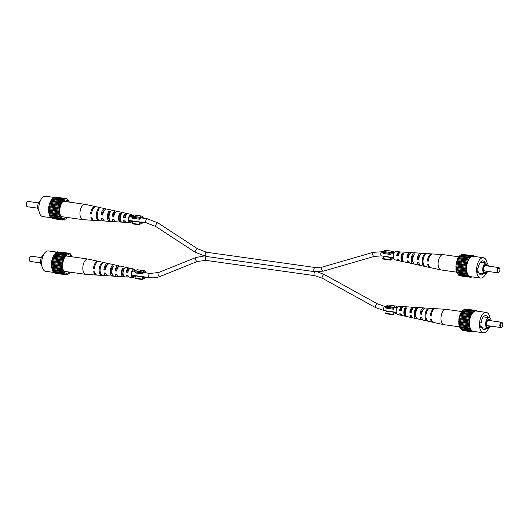 <?xml version="1.0" encoding="UTF-8"?>
<svg xmlns="http://www.w3.org/2000/svg" width="529" height="529" viewBox="0 0 529 529"><rect width="100%" height="100%" fill="white"/><g stroke="black" fill="none" stroke-linecap="round" stroke-linejoin="round"><path stroke-width="0.79" d="M501.783 327.001A2.136 1.084 98 0 0 502.074 326.763A2.136 1.084 98 0 0 502.55 323.351A2.136 1.084 98 0 0 501.571 322.941A2.136 1.084 98 0 0 500.566 325.586A2.136 1.084 98 0 0 501.783 327.001M502.074 326.763L501.717 327.147A2.671 1.356 -82 0 1 501.353 327.444A2.671 1.356 -82 0 1 500.851 327.55A2.671 1.356 -82 0 1 499.832 325.203A2.671 1.356 -82 0 1 501.089 322.373A2.671 1.356 -82 0 1 501.591 322.26A2.671 1.356 -82 0 1 502.312 322.882L502.55 323.351M501.591 322.26L488.393 320.409A2.671 1.356 98 0 0 487.89 320.514A2.671 1.356 98 0 0 486.634 323.345A2.671 1.356 98 0 0 487.652 325.692L500.851 327.55M490.429 320.693A4.265 2.169 98 0 0 488.32 319.404A4.265 2.169 98 0 0 488.287 319.423A4.265 2.169 98 0 0 486.343 323.206A4.265 2.169 98 0 0 487.209 327.339A4.265 2.169 98 0 0 488.71 327.524A4.265 2.169 98 0 0 489.973 326.023M487.03 327.147A3.954 2.01 98 0 0 488.241 327.167A3.954 2.01 98 0 0 489.332 325.93M491.256 320.812A5.469 2.784 98 0 0 489.239 317.698A5.469 2.784 98 0 0 488.207 317.916A5.469 2.784 98 0 0 485.629 323.722A5.469 2.784 98 0 0 487.718 328.535A5.469 2.784 98 0 0 488.75 328.317A5.469 2.784 98 0 0 490.509 326.095M487.857 317.506A7.069 3.597 98 0 0 485.82 315.601A7.069 3.597 98 0 0 481.231 322.459L479.942 323.173L480.16 327.332L481.45 326.618A7.069 3.597 98 0 0 483.85 329.607A7.069 3.597 98 0 0 485.192 329.322A7.069 3.597 98 0 0 486.33 328.337M490.019 318.055A10.276 5.224 98 0 0 486.263 312.427A10.276 5.224 98 0 0 484.326 312.844A10.276 5.224 98 0 0 479.492 323.735A10.276 5.224 98 0 0 483.407 332.781A10.276 5.224 98 0 0 485.351 332.371A10.276 5.224 98 0 0 488.565 328.403M486.263 312.427L476.252 311.026A10.276 5.224 98 0 0 474.315 311.436A10.276 5.224 98 0 0 469.481 322.333A10.276 5.224 98 0 0 473.395 331.372L483.407 332.781M489.748 320.6A3.954 2.01 98 0 0 488.095 319.536M474.837 331.577L473.157 331.981L472.82 331.379L471.802 331.339L471.147 330.056L470.651 330.003L469.269 325.666L469.375 320.124L470.936 314.881L472.152 312.818L475.029 310.503L476.001 310.854L476.497 310.411L477.092 311.138M477.489 311.197L477.905 311.257M473.157 331.981L462.69 330.513L462.412 330.017M471.802 331.339L461.334 329.865L460.699 328.602M470.651 330.003L460.184 328.529L458.802 324.191L458.908 318.656L460.468 313.406L463.08 309.855L473.548 311.323M463.662 309.934L464.561 309.035L475.029 310.503M465.738 309.201L476.497 310.411M474.625 331.895L473.442 331.729M471.994 331.26L472.82 331.379M461.109 329.084L471.577 330.559M469.785 328.066L459.317 326.598M427.875 321.11L427.796 321.096A6.467 3.286 -82 0 1 427.379 321.057A6.467 3.286 -82 0 1 425.045 316.534A6.467 3.286 -82 0 1 427.181 309.273L428.087 309.333A6.533 3.326 98 0 0 425.918 316.686A6.533 3.326 98 0 0 428.278 321.255L432.775 322.24A6.884 3.498 98 0 1 430.487 319.007L431.36 319.159A6.956 3.538 -82 0 0 433.674 322.432L443.791 324.647A7.737 3.934 -82 0 0 443.937 324.674L470.235 328.37M460.091 327.623L470.559 329.098M469.269 325.666L458.802 324.191M459.165 324.727L469.633 326.195M459.364 325.626L469.831 327.094M469.124 322.954L458.656 321.487M458.921 322.214L469.388 323.682M458.974 323.226L469.441 324.694M469.375 320.124L458.908 318.656M459.04 319.529L469.507 320.997M458.947 320.587L469.415 322.055M469.99 317.374L459.522 315.899M459.529 316.858L469.997 318.326M459.298 317.889L469.765 319.357M470.936 314.881L460.468 313.406M460.342 314.385L470.81 315.853M459.985 315.317L470.453 316.785M472.152 312.818L461.685 311.343M461.427 312.269L471.894 313.743M460.977 313.042L471.445 314.517M462.716 310.668L473.184 312.136M462.194 311.231L472.661 312.699M464.118 309.683L474.586 311.151M475.306 310.754L476.001 310.854M477.852 311.059L476.768 310.907M480.114 326.426L481.45 326.618M443.791 324.647A7.737 3.934 -82 0 1 440.994 319.238A7.737 3.934 -82 0 1 444.631 309.657A7.737 3.934 -82 0 1 445.94 309.333A7.737 3.934 -82 0 1 446.092 309.346L461.632 311.528M412.739 308.566A3.915 1.99 98 0 0 410.564 311.799L411.423 311.931M422.995 309.782A4.351 2.215 98 0 0 421.011 313.439L421.673 313.545M402.377 307.521A3.478 1.766 98 0 0 402.225 307.494A3.478 1.766 98 0 0 400.129 310.153L401.683 310.397M405.637 316.302L405.578 315.132A3.663 1.865 -82 0 1 404.427 312.632A3.663 1.865 -82 0 1 405.254 309.035L405.194 307.865A4.774 2.427 -82 0 0 403.852 312.95A4.774 2.427 -82 0 0 405.578 316.289A4.774 2.427 -82 0 0 405.637 316.302L407.237 316.646A4.893 2.486 98 0 1 407.151 316.633L411.648 317.618A5.244 2.665 98 0 0 412.468 317.552M406.113 309.115L405.254 309.035M416.006 316.97A4.1 2.083 -82 0 1 414.895 314.259A4.1 2.083 -82 0 1 415.926 310.067L415.847 308.539A5.594 2.843 -82 0 0 414.121 314.689A5.594 2.843 -82 0 0 416.138 318.597A5.594 2.843 -82 0 0 416.376 318.63L417.976 318.974M416.521 310.126L415.926 310.067M413.876 307.528A5.244 2.665 98 0 0 413.103 307.237A5.244 2.665 98 0 0 409.816 312.216L411.344 312.474A5.369 2.731 -82 0 1 414.71 307.336L417.698 307.528A5.594 2.843 -82 0 0 417.679 307.528L419.266 307.627A5.713 2.91 98 0 1 419.305 307.633L423.894 307.924A6.064 3.081 98 0 0 420.066 313.962L421.011 313.439M435.142 308.705A6.884 3.498 98 0 0 434.686 308.612A6.884 3.498 98 0 0 430.315 315.714L431.188 315.859A6.956 3.538 -82 0 1 435.605 308.672L445.94 309.333M420.066 313.962L421.587 314.226A6.189 3.148 -82 0 1 425.501 308.03L429.178 308.262A6.467 3.286 -82 0 1 429.35 308.281M424.668 308.182A6.064 3.081 98 0 0 423.894 307.924M403.072 306.886A4.424 2.248 98 0 0 402.311 306.549A4.424 2.248 98 0 0 399.58 310.457L401.101 310.721A4.549 2.314 -82 0 1 403.918 306.648L413.103 307.237M402.311 306.549L398.866 306.331A4.166 2.116 98 0 0 396.201 311.654A4.166 2.116 98 0 0 397.709 314.563L401.081 315.304A4.424 2.248 98 0 0 401.908 315.191M407.151 316.633A4.893 2.486 98 0 1 405.379 313.208A4.893 2.486 98 0 1 406.781 307.964L405.194 307.865M427.379 321.057L423.782 320.27A6.189 3.148 -82 0 1 421.765 317.519L420.238 317.261A6.064 3.081 98 0 0 422.208 319.926L417.712 318.941A5.713 2.91 98 0 1 415.649 314.947A5.713 2.91 98 0 1 417.434 308.645L415.847 308.539M434.686 308.612L430.097 308.321A6.533 3.326 98 0 0 429.918 308.321L429.012 308.262A6.467 3.286 -82 0 1 429.178 308.262M432.775 322.24A6.884 3.498 98 0 0 433.231 322.28M422.208 319.926A6.064 3.081 98 0 0 423.028 319.893M416.138 318.597L413.222 317.962A5.369 2.731 -82 0 1 411.516 315.773L409.988 315.509A5.244 2.665 98 0 0 411.648 317.618M405.578 316.289L402.655 315.648A4.549 2.314 -82 0 1 401.273 314.021L399.752 313.757A4.424 2.248 98 0 0 401.081 315.304M421.527 317.479A4.351 2.215 98 0 0 421.858 317.889M411.04 315.694A3.915 1.99 98 0 0 411.661 316.236M415.477 314.986A3.981 2.023 -82 0 1 415.12 315.608M400.559 313.895A3.478 1.766 98 0 0 401.26 314.371A3.478 1.766 98 0 0 401.412 314.391M430.315 315.714L431.261 315.191M409.816 312.216L410.564 311.799M399.58 310.457L400.129 310.153M427.247 310.523L427.181 309.273M416.376 318.63L416.33 317.724M41.355 257.616L31.019 256.162A2.671 1.356 98 0 0 30.517 256.267A2.671 1.356 98 0 0 30.153 256.565A2.671 1.356 98 0 0 29.551 260.83A2.671 1.356 98 0 0 30.279 261.452L40.614 262.9M41.851 265.657A5.469 2.784 -82 0 1 40.614 260.387A5.469 2.784 -82 0 1 43.12 255.395A5.469 2.784 -82 0 1 43.305 255.309M71.217 256.691A9.337 4.748 98 0 0 67.765 254.813A9.337 4.748 98 0 0 67.044 255.11A9.337 4.748 98 0 0 62.726 264.011A9.337 4.748 98 0 0 65.232 272.878A9.337 4.748 98 0 0 67.977 272.858A9.337 4.748 98 0 0 69.068 272.018M53.965 272.455L45.6 271.284A10.276 5.224 -82 0 1 41.685 262.239A10.276 5.224 -82 0 1 46.519 251.348A10.276 5.224 -82 0 1 48.456 250.931L57.026 252.135M72.103 256.816L71.68 255.183L70.754 254.628L70.536 253.847L70.02 254.046L69.18 253.199L68.684 253.642L67.712 253.292L66.714 254.251L55.763 252.637L53.158 256.195L51.591 261.445L51.485 266.98L52.867 271.317L63.837 272.845L64.485 274.128L65.001 273.923L65.841 274.769L66.337 274.326L67.309 274.677L67.752 274.029L68.79 273.863L70.238 272.184M67.712 253.292L57.244 251.817L56.352 252.723M69.18 253.199L58.428 251.983M55.102 272.805L55.373 273.301L65.841 274.769M53.383 271.39L54.018 272.653L64.485 274.128M66.231 254.112L63.625 257.663L62.058 262.913L61.953 268.448L63.335 272.792M67.269 253.94L56.801 252.472M65.867 254.925L55.4 253.457M54.368 254.132L64.836 255.6M65.345 255.487L54.877 254.013M53.158 256.195L63.625 257.663M64.128 257.299L53.66 255.831M64.584 256.532L54.117 255.057M52.206 258.688L62.673 260.156M63.136 259.574L52.669 258.106M63.493 258.641L53.026 257.167M51.591 261.445L62.058 262.913M62.448 262.146L51.981 260.678M62.68 261.114L52.212 259.646M51.346 264.269L61.814 265.743M62.105 264.844L51.637 263.376M62.197 263.786L51.73 262.311M51.485 266.98L61.953 268.448M62.124 267.482L51.657 266.014M62.072 266.471L51.604 264.996M52.007 269.38L62.475 270.855M62.515 269.883L52.047 268.415M62.316 268.983L51.849 267.515M63.242 271.88L52.774 270.412M62.918 271.159L52.45 269.684M64.267 273.341L53.799 271.873M65.503 274.167L64.677 274.048M66.125 274.511L67.309 274.677M68.201 273.777L68.79 273.863M71.17 255.11L71.68 255.183M69.451 253.695L70.536 253.847M68.684 253.642L67.99 253.543M29.551 260.83L29.32 260.361A2.136 1.084 -82 0 1 29.796 256.949L30.153 256.565M98.632 261.432A6.956 3.538 98 0 0 98.196 261.28L88.078 259.065A7.737 3.934 98 0 0 87.926 259.038A7.737 3.934 98 0 0 86.465 259.349A7.737 3.934 98 0 0 82.828 268.924A7.737 3.934 98 0 0 85.777 274.366A7.737 3.934 98 0 0 85.929 274.379L96.258 275.04A6.956 3.538 98 0 0 96.728 275.014M116.287 274.273A3.981 2.023 98 0 0 117.114 274.961M105.377 273.043A4.417 2.248 98 0 0 105.932 273.691M127.198 275.497A3.538 1.799 98 0 0 128.038 276.059A3.538 1.799 98 0 0 128.243 276.059M123.257 276.76A4.893 2.486 -82 0 1 121.399 273.321A4.893 2.486 -82 0 1 122.801 268.077L124.401 268.428A4.774 2.427 98 0 0 123.052 273.506A4.774 2.427 98 0 0 124.837 276.859L123.257 276.76L123.495 275.569M123.191 275.536A3.729 1.898 -82 0 1 122.007 272.984A3.729 1.898 -82 0 1 122.86 269.294L122.801 268.077M112.36 274.445A4.166 2.116 -82 0 1 111.083 271.608A4.166 2.116 -82 0 1 112.141 267.33L112.062 265.75A5.713 2.91 -82 0 0 110.277 272.051A5.713 2.91 -82 0 0 112.565 276.078L107.969 275.788A6.064 3.081 -82 0 1 105.76 273.09L104.101 272.898A6.189 3.148 98 0 0 106.362 275.682A6.189 3.148 98 0 0 107.195 275.53M134.915 270.894L134.558 271.827L141.845 272.845L142.195 271.913L134.915 270.894A3.333 1.699 98 0 0 133.996 269.955A3.333 1.699 98 0 0 131.767 274.214A3.333 1.699 98 0 0 133.07 276.561A3.333 1.699 98 0 0 134.511 275.516M135.014 275.589A4.166 2.116 -82 0 1 133.004 277.388L129.559 277.163A4.424 2.248 -82 0 1 128.058 275.596L126.391 275.404A4.549 2.314 98 0 0 127.952 277.064L118.767 276.475A5.244 2.665 -82 0 1 116.902 274.346L115.243 274.154A5.369 2.731 98 0 0 117.154 276.376A5.369 2.731 98 0 0 117.993 276.184M101.773 275.391A6.533 3.326 -82 0 1 99.154 270.782A6.533 3.326 -82 0 1 101.323 263.435L102.236 263.627A6.467 3.286 98 0 0 100.1 270.894A6.467 3.286 98 0 0 102.692 275.45A6.467 3.286 98 0 0 102.857 275.45L101.952 275.391A6.533 3.326 -82 0 1 101.773 275.391L97.177 275.1A6.884 3.498 -82 0 1 94.625 271.833L93.679 271.721A6.956 3.538 98 0 0 96.258 275.04M127.952 277.064A4.549 2.314 98 0 0 128.792 276.826M133.004 277.388A4.166 2.116 -82 0 1 131.337 274.452A4.166 2.116 -82 0 1 134.161 269.149A4.166 2.116 -82 0 1 135.517 270.974M112.062 265.75L113.662 266.094A5.594 2.843 98 0 0 111.93 272.243A5.594 2.843 98 0 0 114.171 276.184A5.594 2.843 98 0 0 114.191 276.184L112.604 276.085A5.713 2.91 -82 0 1 112.565 276.078M129.962 268.52A4.549 2.314 98 0 0 129.215 268.064L126.292 267.423A4.774 2.427 98 0 0 126.233 267.409L124.632 267.066A4.893 2.486 -82 0 1 124.718 267.079A4.893 2.486 -82 0 1 124.804 267.099M119.402 266.166A5.369 2.731 98 0 0 118.648 265.75L115.725 265.115A5.594 2.843 98 0 0 115.494 265.082L113.894 264.738A5.713 2.91 -82 0 1 114.152 264.771A5.713 2.91 -82 0 1 114.396 264.844M108.842 263.819A6.189 3.148 98 0 0 108.081 263.442L104.484 262.655A6.467 3.286 98 0 0 104.068 262.615L103.155 262.417A6.533 3.326 -82 0 1 103.591 262.457A6.533 3.326 -82 0 1 103.995 262.602M98.196 261.28A6.956 3.538 98 0 0 93.501 268.428L94.453 268.534A6.884 3.498 -82 0 1 99.095 261.471L103.591 262.457M108.081 263.442A6.189 3.148 98 0 0 103.929 269.605L105.588 269.79A6.064 3.081 -82 0 1 109.655 263.786L114.152 264.771M118.648 265.75A5.369 2.731 98 0 0 115.071 270.861L116.73 271.046A5.244 2.665 -82 0 1 120.222 266.094L124.718 267.079M129.215 268.064A4.549 2.314 98 0 0 126.219 272.111L127.886 272.296A4.424 2.248 -82 0 1 130.789 268.408L134.161 269.149M116.902 268.798A4.1 2.083 98 0 0 116.75 268.104M105.793 267.238A4.563 2.321 98 0 0 105.701 266.656M112.822 267.456L112.141 267.33M123.793 269.466L122.86 269.294M107.116 265.241A4.417 2.248 98 0 0 104.907 269.063L105.668 269.162M118.218 267.099A3.981 2.023 98 0 0 115.851 270.431L116.803 270.55M129.215 269.109A3.538 1.799 98 0 0 129.023 269.049A3.538 1.799 98 0 0 126.801 271.787L128.435 271.992M101.396 264.831L101.323 263.435M112.604 276.085L112.538 274.849M94.526 267.866L93.501 268.428M104.907 269.063L103.929 269.605M115.851 270.431L115.071 270.861M126.801 271.787L126.219 272.111M390.871 257.464L383.591 256.439L382.778 258.569L390.065 259.594L390.871 257.464A2.936 1.494 -82 0 0 391.678 258.172A2.936 1.494 -82 0 0 392.829 257.491M390.091 252.426L382.811 251.401L382.454 252.333L389.734 253.358L390.091 252.426L390.62 253.041A4.001 2.037 -82 0 1 392.644 251.301A4.001 2.037 -82 0 1 394.059 253.246M383.598 251.513A4.001 2.037 -82 0 1 385.363 250.283L392.644 251.301M393.431 257.755A4.001 2.037 -82 0 1 391.533 259.23A4.001 2.037 -82 0 1 390.931 258.946L390.495 260.096L383.208 259.071L382.778 258.569M390.495 260.096L390.065 259.594M382.454 252.333L383.432 253.477L390.713 254.502A2.936 1.494 -82 0 1 392.498 252.359A2.936 1.494 -82 0 1 393.411 253.331M389.734 253.358L390.713 254.502M393.741 312.176L386.454 311.151L385.648 313.287L392.928 314.305L393.741 312.176A2.936 1.494 -82 0 0 394.548 312.884A2.936 1.494 -82 0 0 395.692 312.203M392.954 307.137L385.674 306.112L385.324 307.051L392.604 308.07L392.954 307.137L393.49 307.752A4.001 2.037 -82 0 1 395.513 306.013A4.001 2.037 -82 0 1 396.929 307.957M386.468 306.225A4.001 2.037 -82 0 1 388.226 304.995L395.513 306.013M396.294 312.467A4.001 2.037 -82 0 1 394.396 313.942A4.001 2.037 -82 0 1 393.794 313.657L393.358 314.808L386.077 313.783L385.648 313.287M393.358 314.808L392.928 314.305M385.324 307.051L386.302 308.189L393.583 309.214A2.936 1.494 -82 0 1 395.361 307.071A2.936 1.494 -82 0 1 396.281 308.043M392.604 308.07L393.583 309.214M140.112 222.24L132.832 221.215L132.019 223.35L139.299 224.369L140.112 222.24A2.936 1.494 -82 0 0 140.919 222.954A2.936 1.494 -82 0 0 142.07 222.273M139.332 217.201L132.045 216.176L131.695 217.115L138.975 218.133L139.332 217.201L139.861 217.816A4.001 2.037 -82 0 1 141.884 216.077A4.001 2.037 -82 0 1 143.333 218.206M132.839 216.288A4.001 2.037 -82 0 1 134.604 215.058L141.884 216.077M142.751 222.365A4.001 2.037 -82 0 1 140.774 224.005A4.001 2.037 -82 0 1 140.172 223.721L139.729 224.871L132.448 223.846L132.019 223.35M139.729 224.871L139.299 224.369M131.695 217.115L132.673 218.252L139.954 219.277A2.936 1.494 -82 0 1 141.732 217.135A2.936 1.494 -82 0 1 142.651 218.107M138.975 218.133L139.954 219.277M142.975 276.951L135.695 275.926L134.888 278.062L142.169 279.081L142.975 276.951A2.936 1.494 -82 0 0 143.789 277.665A2.936 1.494 -82 0 0 144.933 276.984M142.195 271.913L142.724 272.528A4.001 2.037 -82 0 1 144.754 270.795A4.001 2.037 -82 0 1 146.202 272.918M135.708 271A4.001 2.037 -82 0 1 137.467 269.77L144.754 270.795M145.62 277.077A4.001 2.037 -82 0 1 143.637 278.717A4.001 2.037 -82 0 1 143.035 278.433L142.599 279.583L135.318 278.558L134.888 278.062M142.599 279.583L142.169 279.081M134.558 271.827L135.543 272.964L142.823 273.989A2.936 1.494 -82 0 1 144.602 271.846A2.936 1.494 -82 0 1 145.521 272.819M141.845 272.845L142.823 273.989M498.913 272.283A2.136 1.084 98 0 0 499.204 272.051A2.136 1.084 98 0 0 499.68 268.639A2.136 1.084 98 0 0 498.702 268.229A2.136 1.084 98 0 0 497.696 270.868A2.136 1.084 98 0 0 498.913 272.283M499.204 272.051L498.847 272.435A2.671 1.356 -82 0 1 498.483 272.733A2.671 1.356 -82 0 1 497.981 272.838A2.671 1.356 -82 0 1 496.962 270.484A2.671 1.356 -82 0 1 498.219 267.654A2.671 1.356 -82 0 1 498.721 267.548A2.671 1.356 -82 0 1 499.449 268.17L499.68 268.639M498.721 267.548L485.529 265.697A2.671 1.356 98 0 0 485.02 265.803A2.671 1.356 98 0 0 483.764 268.633A2.671 1.356 98 0 0 484.782 270.98L497.981 272.838M487.566 265.981A4.265 2.169 98 0 0 485.457 264.685A4.265 2.169 98 0 0 485.417 264.712A4.265 2.169 98 0 0 483.48 268.494A4.265 2.169 98 0 0 484.339 272.627A4.265 2.169 98 0 0 485.84 272.812A4.265 2.169 98 0 0 487.11 271.311M484.161 272.428A3.954 2.01 98 0 0 485.371 272.455A3.954 2.01 98 0 0 486.468 271.218M488.386 266.1A5.469 2.784 98 0 0 486.369 262.986A5.469 2.784 98 0 0 485.338 263.204A5.469 2.784 98 0 0 482.765 269.003A5.469 2.784 98 0 0 484.848 273.824A5.469 2.784 98 0 0 485.88 273.605A5.469 2.784 98 0 0 487.645 271.384M484.987 262.794A7.069 3.597 98 0 0 482.951 260.89A7.069 3.597 98 0 0 478.361 267.747L477.072 268.461L477.29 272.62L478.58 271.906A7.069 3.597 98 0 0 480.987 274.895A7.069 3.597 98 0 0 482.322 274.611A7.069 3.597 98 0 0 483.466 273.625M487.149 263.343A10.276 5.224 98 0 0 483.4 257.716A10.276 5.224 98 0 0 481.456 258.126A10.276 5.224 98 0 0 476.622 269.023A10.276 5.224 98 0 0 480.544 278.069A10.276 5.224 98 0 0 482.481 277.652A10.276 5.224 98 0 0 485.695 273.691M483.4 257.716L473.389 256.314A10.276 5.224 98 0 0 471.445 256.724A10.276 5.224 98 0 0 466.611 267.614A10.276 5.224 98 0 0 470.526 276.66L480.544 278.069M486.878 265.889A3.954 2.01 98 0 0 485.232 264.824M471.974 276.865L470.288 277.269L469.448 276.422L468.932 276.627L468.284 275.344L467.781 275.292L466.399 270.947L466.505 265.413L467.12 262.662L469.283 258.099L472.159 255.791L473.131 256.142L473.627 255.699L474.222 256.426M474.625 256.486L475.035 256.545M470.288 277.269L459.82 275.801L459.549 275.305M468.932 276.627L458.464 275.153L457.83 273.89M467.781 275.292L457.321 273.817L455.932 269.479L456.038 263.945L457.605 258.694L460.21 255.137L470.678 256.611M460.799 255.223L461.691 254.323L472.159 255.791M462.875 254.489L473.627 255.699M471.756 277.183L470.572 277.017M469.124 276.548L469.957 276.667M458.246 274.372L468.714 275.847M466.922 273.354L456.454 271.886M456.897 272.19L467.365 273.658M457.221 272.911L467.689 274.386M466.399 270.947L455.932 269.479M456.302 270.015L466.763 271.483M456.494 270.914L466.962 272.382M466.261 268.243L455.793 266.775M456.051 267.502L466.518 268.97M456.104 268.514L466.571 269.982M466.505 265.413L456.038 263.945M456.177 264.817L466.644 266.285M456.084 265.875L466.552 267.343M467.12 262.662L456.653 261.187M456.659 262.146L467.127 263.614M456.428 263.178L466.895 264.645M468.072 260.169L457.605 258.694M457.473 259.673L467.94 261.141M457.122 260.605L467.583 262.073M469.283 258.099L458.815 256.631M458.564 257.557L469.031 259.031M458.107 258.331L468.575 259.805M459.846 255.957L470.314 257.425M459.324 256.519L469.792 257.987M461.248 254.971L471.716 256.439M472.437 256.043L473.131 256.142M474.982 256.347L473.898 256.195M477.244 271.714L478.58 271.906M456.897 272.184L441.074 269.962A7.737 3.934 -82 0 1 440.921 269.935A7.737 3.934 -82 0 1 438.124 264.52A7.737 3.934 -82 0 1 441.761 254.945A7.737 3.934 -82 0 1 443.071 254.621A7.737 3.934 -82 0 1 443.223 254.634L458.762 256.816M409.869 253.854A3.915 1.99 98 0 0 407.7 257.087L408.553 257.22M420.132 255.071A4.351 2.215 98 0 0 418.141 258.727L418.809 258.833M399.507 252.809A3.478 1.766 98 0 0 399.362 252.783A3.478 1.766 98 0 0 397.259 255.441L398.813 255.686M402.767 261.591L402.708 260.42A3.663 1.865 -82 0 1 401.557 257.921A3.663 1.865 -82 0 1 402.39 254.323L402.331 253.153A4.774 2.427 -82 0 0 400.982 258.238A4.774 2.427 -82 0 0 402.708 261.577A4.774 2.427 -82 0 0 402.767 261.591L404.368 261.934A4.893 2.486 98 0 1 404.282 261.921L408.778 262.906A5.244 2.665 98 0 0 409.598 262.834M403.243 254.403L402.39 254.323M413.136 262.258A4.1 2.083 -82 0 1 412.025 259.547A4.1 2.083 -82 0 1 413.056 255.355L412.977 253.827A5.594 2.843 -82 0 0 411.251 259.977A5.594 2.843 -82 0 0 413.275 263.885A5.594 2.843 -82 0 0 413.506 263.918L415.106 264.262M413.658 255.414L413.056 255.355M411.007 252.816A5.244 2.665 98 0 0 410.233 252.525A5.244 2.665 98 0 0 406.946 257.504L408.474 257.762A5.369 2.731 -82 0 1 411.846 252.624L414.829 252.816A5.594 2.843 -82 0 0 414.809 252.816L416.396 252.915A5.713 2.91 98 0 1 416.435 252.922L421.031 253.212A6.064 3.081 98 0 0 417.196 259.25L418.141 258.727M432.272 253.986A6.884 3.498 98 0 0 431.823 253.9A6.884 3.498 98 0 0 427.445 261.002L428.318 261.147A6.956 3.538 -82 0 1 432.742 253.96L443.071 254.621M417.196 259.25L418.723 259.514A6.189 3.148 -82 0 1 422.638 253.318L426.308 253.55A6.467 3.286 -82 0 1 426.48 253.57M421.805 253.47A6.064 3.081 98 0 0 421.031 253.212M400.208 252.174A4.424 2.248 98 0 0 399.441 251.837A4.424 2.248 98 0 0 396.71 255.745L398.238 256.01A4.549 2.314 -82 0 1 401.048 251.936L410.233 252.525M399.441 251.837L395.996 251.612A4.166 2.116 98 0 0 393.338 256.942A4.166 2.116 98 0 0 394.839 259.851L398.211 260.592A4.424 2.248 98 0 0 399.038 260.48M404.282 261.921A4.893 2.486 98 0 1 402.509 258.496A4.893 2.486 98 0 1 403.911 253.252L402.331 253.153M425.005 266.398L424.932 266.385A6.467 3.286 -82 0 1 424.516 266.345L420.919 265.558A6.189 3.148 -82 0 1 418.895 262.807L417.368 262.549A6.064 3.081 98 0 0 419.345 265.214L414.848 264.229A5.713 2.91 98 0 1 412.779 260.235A5.713 2.91 98 0 1 414.564 253.933L412.977 253.827M424.516 266.345A6.467 3.286 -82 0 1 422.175 261.822A6.467 3.286 -82 0 1 424.311 254.561L425.217 254.621A6.533 3.326 98 0 0 423.048 261.974A6.533 3.326 98 0 0 425.409 266.543L429.905 267.529A6.884 3.498 98 0 0 430.368 267.568M431.823 253.9L427.227 253.609A6.533 3.326 98 0 0 427.048 253.609L426.143 253.55A6.467 3.286 -82 0 1 426.308 253.55M440.921 269.935L430.804 267.72A6.956 3.538 -82 0 1 428.49 264.447L427.617 264.295A6.884 3.498 98 0 0 429.905 267.529M419.345 265.214A6.064 3.081 98 0 0 420.158 265.181M413.275 263.885L410.352 263.25A5.369 2.731 -82 0 1 408.646 261.062L407.118 260.797A5.244 2.665 98 0 0 408.778 262.906M402.708 261.577L399.785 260.936A4.549 2.314 -82 0 1 398.41 259.303L396.882 259.045A4.424 2.248 98 0 0 398.211 260.592M418.657 262.768A4.351 2.215 98 0 0 418.994 263.178M408.176 260.976A3.915 1.99 98 0 0 408.791 261.524M412.613 260.275A3.981 2.023 -82 0 1 412.25 260.896M397.689 259.184A3.478 1.766 98 0 0 398.397 259.66A3.478 1.766 98 0 0 398.542 259.673M427.445 261.002L428.391 260.48M406.946 257.504L407.7 257.087M396.71 255.745L397.259 255.441M424.377 255.811L424.311 254.561M413.506 263.918L413.46 263.012M38.491 202.905L28.149 201.45A2.671 1.356 98 0 0 27.647 201.556A2.671 1.356 98 0 0 27.283 201.853A2.671 1.356 98 0 0 26.688 206.118A2.671 1.356 98 0 0 27.409 206.74L37.744 208.188M38.981 210.945A5.469 2.784 -82 0 1 37.744 205.675A5.469 2.784 -82 0 1 40.25 200.683A5.469 2.784 -82 0 1 40.435 200.597M68.353 201.979A9.337 4.748 98 0 0 64.902 200.094A9.337 4.748 98 0 0 64.174 200.398A9.337 4.748 98 0 0 59.856 209.299A9.337 4.748 98 0 0 62.362 218.166A9.337 4.748 98 0 0 65.107 218.146A9.337 4.748 98 0 0 66.198 217.307M51.095 217.743L42.737 216.573A10.276 5.224 -82 0 1 38.815 207.527A10.276 5.224 -82 0 1 43.649 196.629A10.276 5.224 -82 0 1 45.593 196.219L54.163 197.423M69.239 202.104L68.816 200.471L67.891 199.916L67.666 199.135L67.157 199.334L66.31 198.487L65.821 198.93L64.842 198.58L63.844 199.539L52.893 197.925L50.288 201.483L48.721 206.733L48.615 212.268L50.004 216.606L60.967 218.133L61.615 219.409L62.131 219.211L62.971 220.057L63.467 219.614L64.439 219.965L65.437 219.006L65.92 219.145L67.368 217.472M64.842 198.58L54.375 197.105L53.482 198.011M66.31 198.487L55.558 197.271M52.232 218.093L52.503 218.589L62.971 220.057M50.513 216.678L51.148 217.941L61.615 219.409M63.361 199.4L60.756 202.951L59.188 208.201L59.083 213.736L60.471 218.074M64.399 199.228L53.932 197.76M63.004 200.213L52.536 198.745M51.498 199.42L61.966 200.888M62.482 200.775L52.014 199.301M50.288 201.483L60.756 202.951M61.258 202.587L50.791 201.119M61.714 201.814L51.247 200.346M49.342 203.976L59.81 205.444M60.273 204.862L49.805 203.394M60.623 203.929L50.162 202.455M48.721 206.733L59.188 208.201M59.579 207.434L49.111 205.966M59.81 206.403L49.342 204.935M48.476 209.557L58.944 211.031M59.235 210.132L48.767 208.664M59.327 209.074L48.86 207.599M48.615 212.268L59.083 213.736M59.255 212.77L48.787 211.302M59.202 211.759L48.734 210.284M49.137 214.668L59.605 216.143M59.645 215.171L49.177 213.703M59.453 214.271L48.985 212.803M60.379 217.168L49.911 215.7M60.055 216.447L49.587 214.972M61.397 218.629L50.929 217.161M62.64 219.456L61.814 219.337M63.262 219.799L64.439 219.965M65.338 219.066L65.92 219.145M68.301 200.398L68.816 200.471M66.588 198.983L67.666 199.135M65.821 198.93L65.12 198.831M26.688 206.118L26.45 205.649A2.136 1.084 -82 0 1 26.926 202.237L27.283 201.853M95.769 206.72A6.956 3.538 98 0 0 95.326 206.568L85.209 204.353A7.737 3.934 98 0 0 85.063 204.326A7.737 3.934 98 0 0 83.602 204.637A7.737 3.934 98 0 0 79.958 214.212A7.737 3.934 98 0 0 82.908 219.654A7.737 3.934 98 0 0 83.06 219.667L93.395 220.328A6.956 3.538 98 0 0 93.858 220.295M113.418 219.561A3.981 2.023 98 0 0 114.244 220.249M102.514 218.332A4.417 2.248 98 0 0 103.062 218.973M124.335 220.785A3.538 1.799 98 0 0 125.168 221.347A3.538 1.799 98 0 0 125.373 221.347M120.387 222.048A4.893 2.486 -82 0 1 118.529 218.609A4.893 2.486 -82 0 1 119.931 213.366L121.531 213.716A4.774 2.427 98 0 0 120.189 218.794A4.774 2.427 98 0 0 121.974 222.147L120.387 222.048L120.625 220.857M120.321 220.824A3.729 1.898 -82 0 1 119.137 218.272A3.729 1.898 -82 0 1 119.997 214.582L119.931 213.366M109.496 219.733A4.166 2.116 -82 0 1 108.214 216.897A4.166 2.116 -82 0 1 109.278 212.618L109.192 211.038A5.713 2.91 -82 0 0 107.407 217.34A5.713 2.91 -82 0 0 109.695 221.367L105.106 221.076A6.064 3.081 -82 0 1 102.891 218.378L101.237 218.186A6.189 3.148 98 0 0 103.499 220.97A6.189 3.148 98 0 0 104.332 220.818M132.078 216.182A3.333 1.699 98 0 0 131.132 215.243A3.333 1.699 98 0 0 128.897 219.502A3.333 1.699 98 0 0 130.2 221.849A3.333 1.699 98 0 0 131.642 220.805M132.151 220.877A4.166 2.116 -82 0 1 130.134 222.669L126.689 222.451A4.424 2.248 -82 0 1 125.188 220.877L123.528 220.692A4.549 2.314 98 0 0 125.082 222.352L115.897 221.763A5.244 2.665 -82 0 1 114.039 219.628L112.379 219.442A5.369 2.731 98 0 0 114.29 221.664A5.369 2.731 98 0 0 115.124 221.472M98.903 220.679A6.533 3.326 -82 0 1 96.285 216.07A6.533 3.326 -82 0 1 98.454 208.717L99.373 208.915A6.467 3.286 98 0 0 97.23 216.182A6.467 3.286 98 0 0 99.822 220.738A6.467 3.286 98 0 0 99.988 220.738L99.082 220.679A6.533 3.326 -82 0 1 98.903 220.679L94.314 220.388A6.884 3.498 -82 0 1 91.755 217.121L90.809 217.009A6.956 3.538 98 0 0 93.395 220.328M125.082 222.352A4.549 2.314 98 0 0 125.928 222.114M130.134 222.669A4.166 2.116 -82 0 1 128.468 219.74A4.166 2.116 -82 0 1 131.291 214.437A4.166 2.116 -82 0 1 132.647 216.262M109.192 211.038L110.792 211.382A5.594 2.843 98 0 0 109.067 217.531A5.594 2.843 98 0 0 111.302 221.472A5.594 2.843 98 0 0 111.321 221.472L109.734 221.373A5.713 2.91 -82 0 1 109.695 221.367M127.092 213.809A4.549 2.314 98 0 0 126.345 213.352L123.422 212.711A4.774 2.427 98 0 0 123.363 212.698L121.763 212.354A4.893 2.486 -82 0 1 121.849 212.367A4.893 2.486 -82 0 1 121.934 212.387M116.532 211.448A5.369 2.731 98 0 0 115.778 211.038L112.862 210.403A5.594 2.843 98 0 0 112.624 210.37L111.024 210.026A5.713 2.91 -82 0 1 111.288 210.059A5.713 2.91 -82 0 1 111.533 210.132M105.972 209.107A6.189 3.148 98 0 0 105.218 208.73L101.621 207.943A6.467 3.286 98 0 0 101.204 207.904L100.285 207.705A6.533 3.326 -82 0 1 100.722 207.745A6.533 3.326 -82 0 1 101.125 207.89M95.326 206.568A6.956 3.538 98 0 0 90.638 213.716L91.583 213.822A6.884 3.498 -82 0 1 96.225 206.76L100.722 207.745M105.218 208.73A6.189 3.148 98 0 0 101.059 214.893L102.719 215.078A6.064 3.081 -82 0 1 106.792 209.074L111.288 210.059M115.778 211.038A5.369 2.731 98 0 0 112.201 216.149L113.861 216.335A5.244 2.665 -82 0 1 117.352 211.382L121.849 212.367M126.345 213.352A4.549 2.314 98 0 0 123.356 217.399L125.016 217.584A4.424 2.248 -82 0 1 127.919 213.696L131.291 214.437M114.039 214.086A4.1 2.083 98 0 0 113.88 213.392M102.93 212.526A4.563 2.321 98 0 0 102.831 211.944M109.953 212.737L109.278 212.618M120.923 214.754L119.997 214.582M104.253 210.529A4.417 2.248 98 0 0 102.037 214.351L102.805 214.45M115.348 212.387A3.981 2.023 98 0 0 112.981 215.72L113.94 215.839M126.352 214.397A3.538 1.799 98 0 0 126.153 214.338A3.538 1.799 98 0 0 123.931 217.075L125.565 217.28M98.526 210.119L98.454 208.717M109.734 221.373L109.668 220.137M91.656 213.147L90.638 213.716M102.037 214.351L101.059 214.893M112.981 215.72L112.201 216.149M123.931 217.075L123.356 217.399M206.568 252.26L197.515 248.742A2.103 0.688 -56.9 0 0 197.039 248.809A2.103 0.688 -56.9 0 0 195.499 250.62A2.103 0.688 -56.9 0 0 195.214 252.26L205.986 256.42A2.103 1.071 -82 0 1 205.186 254.568A2.103 1.071 -82 0 1 206.171 252.346A2.103 1.071 -82 0 1 206.568 252.26L315.205 267.515A2.103 1.071 98 0 0 314.808 267.601A2.103 1.071 98 0 0 313.816 269.83A2.103 1.071 98 0 0 314.616 271.681L323.49 271.099A2.103 1.23 73.9 0 0 323.636 271.04M322.478 267.033A2.103 1.23 73.9 0 0 322.32 267.066A2.103 1.23 73.9 0 0 322.168 267.125A2.103 1.23 73.9 0 0 321.764 269.552A2.103 1.23 73.9 0 0 323.49 271.099L374.439 256.367A2.103 1.23 73.9 0 0 374.592 256.3M373.441 252.3A2.103 1.23 73.9 0 0 373.269 252.326A2.103 1.23 73.9 0 0 373.124 252.393A2.103 1.23 73.9 0 0 372.714 254.819A2.103 1.23 73.9 0 0 374.439 256.367L381.554 255.91L393.397 257.57M315.205 267.515L322.32 267.066L373.269 252.326L382.143 251.744A2.103 1.071 98 0 0 381.74 251.83A2.103 1.071 98 0 0 380.754 254.059A2.103 1.071 98 0 0 381.554 255.91M195.214 252.26L155.645 226.419A2.103 0.688 -56.9 0 1 155.923 224.779A2.103 0.688 -56.9 0 1 157.47 222.967A2.103 0.688 -56.9 0 1 157.94 222.901L147.174 218.742L140.588 217.816M155.645 226.419L146.586 222.907A2.103 1.071 -82 0 1 145.786 221.056A2.103 1.071 -82 0 1 146.778 218.827A2.103 1.071 -82 0 1 147.174 218.742M322.273 278.221A2.103 0.767 -61.1 0 1 322.373 276.502A2.103 0.767 -61.1 0 1 323.827 274.604A2.103 0.767 -61.1 0 1 324.303 274.538L377.561 303.911A2.103 0.767 -61.1 0 0 377.084 303.977A2.103 0.767 -61.1 0 0 375.636 305.874A2.103 0.767 -61.1 0 0 375.537 307.594L322.273 278.221L314.828 275.675A2.103 1.071 -82 0 1 314.021 273.982A2.103 1.071 -82 0 1 314.848 271.714M396.267 312.282L384.424 310.622A2.103 1.071 -82 0 1 383.624 308.771A2.103 1.071 -82 0 1 384.609 306.542A2.103 1.071 -82 0 1 385.006 306.463L377.561 303.911M196.147 257.444A2.103 1.243 68.1 0 0 196.047 257.471A2.103 1.243 68.1 0 0 195.968 257.511A2.103 1.243 68.1 0 0 195.71 259.957A2.103 1.243 68.1 0 0 197.615 261.372A2.103 1.243 68.1 0 0 197.701 261.333M143.452 272.528L150.038 273.453A2.103 1.071 98 0 0 149.641 273.539A2.103 1.071 98 0 0 148.656 275.768A2.103 1.071 98 0 0 149.456 277.619C153.238 278.142 156.815 277.732 160.188 276.396A2.103 1.243 68.1 0 0 160.267 276.356M158.707 272.468A2.103 1.243 68.1 0 0 158.621 272.495A2.103 1.243 68.1 0 0 158.535 272.534A2.103 1.243 68.1 0 0 158.277 274.981A2.103 1.243 68.1 0 0 160.188 276.396L197.615 261.372L206.198 260.413L314.828 275.675M206.217 256.453A2.103 1.071 98 0 0 205.391 258.721A2.103 1.071 98 0 0 206.198 260.413M382.143 251.744L382.652 251.817M391.348 253.041L393.986 253.411M397.815 253.946L398.767 254.085M402.245 254.575L403.124 254.694M408.236 255.414L409.01 255.52M412.68 256.036L413.367 256.135M197.515 248.742L157.94 222.901M131.886 216.599L129.618 216.275M125.552 215.706L124.48 215.554M120.804 215.038L119.819 214.9M114.396 214.139L113.523 214.014M109.655 213.471L108.862 213.359M103.254 212.572L102.573 212.479M146.586 222.907L129.036 220.441M120.215 219.198L119.23 219.066M109.073 217.637L108.28 217.525M205.986 256.42L314.616 271.681M401.663 258.734L402.536 258.86M412.098 260.202L412.785 260.294M150.038 273.453L158.621 272.495L196.047 257.471L203.903 256.036M404.533 313.446L405.406 313.571M414.961 314.914L415.649 315.006M149.456 277.619L131.9 275.153M123.085 273.91L122.1 273.777M111.936 272.349L111.143 272.237M134.756 271.311L132.488 270.987M128.415 270.418L127.35 270.266M123.667 269.75L122.682 269.611M117.266 268.851L116.387 268.725M112.525 268.183L111.731 268.071M106.124 267.284L105.443 267.191M385.006 306.463L385.515 306.529M394.217 307.752L396.849 308.123M400.678 308.658L401.637 308.797M405.115 309.286L405.988 309.405M411.106 310.126L411.873 310.232M415.549 310.748L416.237 310.847M384.424 310.622L375.537 307.594M324.303 274.538L317.493 271.899M489.239 317.698L483.341 316.871M487.718 328.535L481.82 327.702M87.926 259.038L65.953 255.95M117.154 276.376L114.171 276.184M106.362 275.682L102.692 275.45M85.777 274.366L63.797 271.278M391.533 259.23L390.858 259.137M394.396 313.942L393.721 313.849M140.774 224.005L140.099 223.912M143.637 278.717L142.962 278.624M486.369 262.986L480.471 262.159M484.848 273.824L478.95 272.99M85.063 204.326L63.083 201.238M114.29 221.664L111.302 221.472M103.499 220.97L99.822 220.738M82.908 219.654L60.934 216.566"/></g></svg>
